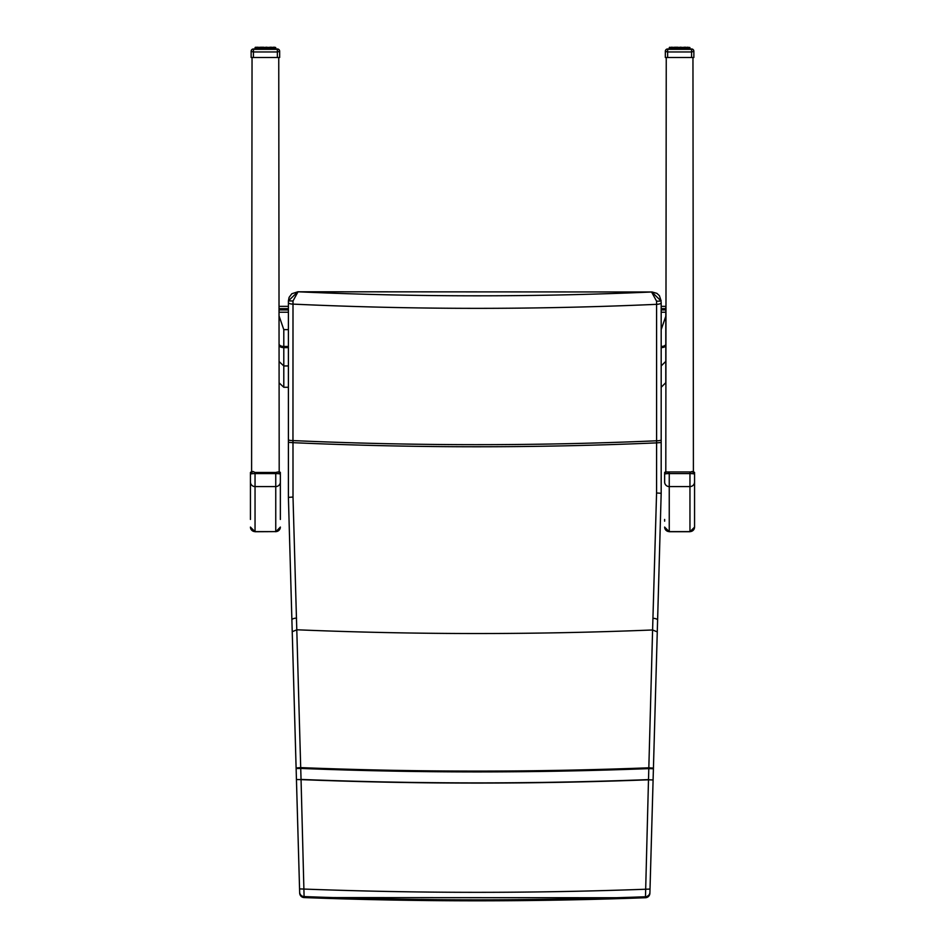 <?xml version="1.0" encoding="UTF-8"?>
<svg xmlns="http://www.w3.org/2000/svg" width="945" height="945" viewBox="0 0 945 945"><rect width="100%" height="100%" fill="white"/><g stroke="black" fill="none" stroke-linecap="round" stroke-linejoin="round"><path stroke-width="1.42" d="M649.853 893.746L649.888 893.308A4.607 4.595 -178.2 0 0 649.888 893.273L649.924 892.316A4.607 4.595 -178.2 0 1 649.924 892.304L661.181 493.29L661.181 439.909A4.607 0.874 -0 0 1 656.621 440.783A4146.069 4146.022 -0 0 1 292.962 440.583L292.997 300.983L298.018 291.792A3997.055 3997.007 -0 0 0 651.577 292.005L656.586 301.183L656.598 442.874L661.181 442.52L661.181 465.176M657.271 631.886L661.181 493.29L656.574 492.983L652.593 629.984L648.825 767.801L653.432 768.12L657.271 631.886L652.605 629.972A4334.774 4334.715 -0 0 1 296.907 629.783L292.229 631.697L299.648 892.115A4.607 4.595 -1.8 0 0 304.077 896.581A4600.981 4600.921 -0 0 0 645.494 896.758A4.607 4.595 -178.2 0 0 649.924 892.304L649.888 893.297A4.607 4.595 -178.2 0 1 645.459 897.738L645.459 897.738A4602.079 4602.032 -0 0 1 304.113 897.573L301.053 779.625A4484.167 4484.119 180 0 0 648.494 779.802L645.459 897.738L649.723 894.407M649.924 892.304L650.018 889.068L645.423 889.245A4593.432 4593.373 -0 0 1 304.148 889.068L299.565 888.902L299.648 892.139A4.607 4.595 -1.8 0 0 299.648 892.139L299.683 893.12A4.607 4.595 -1.8 0 0 304.113 897.573L645.459 897.75M653.101 779.956L648.494 779.802L653.101 779.956L650.018 889.068M293.009 497.035L288.402 497.389L296.104 767.931L300.723 767.624A4472.189 4472.142 -0 0 0 648.825 767.801L648.506 779.613A4483.99 4483.93 -0 0 1 301.042 779.436L293.009 497.035L292.985 442.673A4148.16 4148.113 180 0 0 656.598 442.874L656.574 492.983M656.586 301.183L661.181 301.089L651.79 291.993M292.997 300.983L288.402 300.888L288.402 302.447A4.607 1.666 180 0 0 292.926 304.113A4009.552 4009.505 180 0 0 656.657 304.325A4.607 1.666 0 0 0 661.181 302.66L661.181 302.388M661.181 439.909L661.181 302.66M296.435 779.542L301.053 779.625L296.435 779.542L296.128 768.545L300.723 768.439A4473.004 4472.957 180 0 0 648.813 768.616L653.42 768.734L653.101 779.72M292.985 442.673L292.962 440.583A4.607 0.874 180 0 1 288.402 439.708L288.402 497.377L288.402 442.319L292.985 442.673M288.402 497.094L288.402 414.453M288.402 302.447L288.402 439.708M297.805 291.792L288.402 300.888L289.111 297.344L291.84 293.741L297.829 291.781L652.085 291.981L656.905 293.363L659.397 295.667L661.181 301.089M288.402 313.693L288.402 302.187M279.2 361.663L283.795 365.939L288.402 365.939M283.795 387.273L288.402 387.273L283.795 387.273L279.2 382.961L283.795 387.273L283.795 329.628L279.188 316.291M283.795 329.628L288.402 329.628M661.181 365.939L665.788 361.368L665.788 316.291L661.181 329.628M665.788 382.678L661.181 387.273L665.788 382.678L665.788 361.368M661.181 306.357L665.788 306.357L665.788 366.79M665.788 312.228L661.181 312.228L665.788 312.228L665.788 316.291M279.2 312.228L288.402 312.228L279.2 312.228M279.2 306.357L288.402 306.357M252.87 471.46L255.044 472.441L252.917 471.46M250.437 519.455L250.437 482.021L250.437 519.455M278.161 471.945L275.751 472.441L278.161 471.945A4.607 0.65 0 0 1 280.358 472.488L280.358 519.455M250.437 474.225L250.437 482.021A4.607 4.56 180 0 0 255.044 486.58L255.044 473.575A4.607 0.65 180 0 0 250.437 474.225L250.437 472.488A4.607 0.65 0 0 1 252.634 471.945M692.083 471.46L689.956 472.441L689.956 531.728L669.249 531.728L669.249 472.441L666.839 471.945L692.366 471.945A4.607 0.65 0 0 1 694.563 472.488L694.563 527.121L694.563 472.488L693.406 471.649M664.642 519.455L664.642 521.191M665.8 471.649L664.642 472.488L664.642 482.021A4.607 4.56 180 0 0 669.249 486.58L689.956 486.58A4.607 4.56 -0 0 0 694.563 482.021M251.594 473.799L252.043 57.503M279.2 473.799L278.751 57.503M665.8 473.799L666.249 57.503M692.957 57.503L693.406 473.799M276.897 49.152L275.739 48.963L277.358 48.975A2.303 2.303 0 0 1 279.661 51.266L279.661 51.266A2.303 2.303 180 0 0 277.358 48.975L277.358 49.116A2.303 2.303 0 0 1 279.661 51.42L279.661 57.503L251.134 57.503L251.134 51.432A2.303 2.303 0 0 1 253.425 49.116L253.425 48.963A2.303 2.303 0 0 0 251.134 51.266L251.134 51.266A2.303 2.303 0 0 1 253.425 48.963A2.303 2.303 180 0 0 251.134 51.266L251.134 51.219M279.649 51.219L279.661 51.266A2.303 2.303 0 0 0 277.358 48.963L275.739 48.963L277.358 48.963M257.383 47.628L258.044 47.628M260.725 47.628L259.721 47.628M262.757 47.628L261.647 47.628M264.895 47.628L263.738 47.628M270.069 49.128L270.069 47.782L269.065 47.415L275.078 47.782L269.845 47.415L270.211 49.128L270.069 47.628M272.751 47.628L271.888 47.628M274.097 47.628L273.412 47.616M279.661 51.408A2.303 2.303 0 0 1 279.661 51.432A2.303 2.303 0 0 0 277.358 49.116L277.358 51.963L279.661 51.42A2.303 2.303 180 0 0 277.358 49.128L275.739 49.116L275.739 47.616L274.747 47.25L275.704 47.616M275.078 47.628L272.455 47.628M270.022 47.297L268.852 47.628M269.148 47.628L268.037 47.628M268.238 47.628L266.773 47.628M267.057 47.628L265.899 47.628M266.147 47.628L264.647 47.628M258.906 47.628L262.545 47.628M263.738 47.262L260.95 47.25L260.572 49.128L260.773 47.463M261.73 47.25L260.773 47.297M260.938 47.25L256.686 47.628M256.686 49.128L256.544 47.415L260.95 47.415L256.686 47.782L258.268 47.25M256.969 47.628L255.433 47.25L255.055 49.128L253.425 49.116A2.303 2.303 180 0 0 251.134 51.432L253.425 51.963L253.425 49.116A2.303 2.303 0 0 0 251.134 51.42L251.134 51.432M255.953 47.628L256.544 47.25M275.739 49.128L253.425 49.116L277.358 49.128L275.739 49.116L275.373 47.415L275.078 49.128M274.641 49.128L274.251 47.415L274.097 49.128M273.424 49.128L273.105 47.415L272.751 49.128M271.888 49.128L271.617 47.415L270.766 47.782L271.073 49.128M271.888 47.782L267.896 47.415L269.065 47.415L269.148 49.128M269.845 47.415L265.828 47.415L267.045 47.415L267.057 49.128M265.899 49.128L265.899 47.782L264.966 47.415L264.895 49.128M263.738 49.128L263.738 47.415L264.647 47.782L264.647 49.128M263.738 47.782L262.545 47.782L262.757 49.128M267.045 47.415L260.95 47.415L262.899 47.415L260.725 47.782L260.725 49.128M261.73 47.415L259.721 47.782L259.721 49.128M260.938 47.415L259.178 47.415L258.906 49.128M255.717 49.128L256.036 47.415L255.055 47.782L255.055 49.128M255.493 47.782L255.398 49.128L255.622 47.782M275.586 47.782L274.806 47.415L275.432 49.128L275.302 47.782M691.114 49.152L689.944 48.963L691.575 48.975A2.303 2.303 0 0 1 693.866 51.266L693.866 51.266A2.303 2.303 180 0 0 691.575 48.975L691.575 49.116A2.303 2.303 0 0 1 693.866 51.42L693.866 57.503L665.339 57.503L665.339 51.432A2.303 2.303 0 0 1 667.643 49.116L667.643 48.963A2.303 2.303 0 0 0 665.339 51.266L665.339 51.266A2.303 2.303 0 0 1 667.643 48.963A2.303 2.303 180 0 0 665.339 51.266L665.351 51.219M693.866 51.219L693.866 51.266A2.303 2.303 0 0 0 691.575 48.963L689.944 48.963L691.575 48.963M671.588 47.628L672.249 47.628M674.931 47.628L673.927 47.628M676.963 47.628L675.852 47.628M679.101 47.628L677.943 47.628M684.274 49.128L684.274 47.782L683.27 47.415L689.283 47.782L684.05 47.415L684.428 49.128L684.274 47.628M686.956 47.628L686.094 47.628M688.314 47.628L687.617 47.616M693.866 51.408A2.303 2.303 0 0 1 693.866 51.432L693.866 51.42A2.303 2.303 0 0 0 691.575 49.116L691.575 51.963L693.866 51.42A2.303 2.303 180 0 0 691.575 49.128L689.944 49.116L689.944 47.616L689.047 47.628M689.791 47.616L689.944 48.963L689.909 47.616M689.283 47.628L686.661 47.628M684.227 47.297L683.058 47.628M683.353 47.628L682.243 47.628M682.455 47.628L680.991 47.628M681.262 47.628L680.105 47.628M680.353 47.628L678.853 47.628M673.112 47.628L676.762 47.628M677.955 47.262L675.155 47.25L674.789 49.128L674.978 47.463M675.935 47.25L674.978 47.297M675.155 47.25L670.903 47.628M670.903 49.128L670.749 47.415L675.155 47.415L670.903 47.782L672.474 47.25M671.174 47.628L669.639 47.25L669.261 49.128L667.643 49.116A2.303 2.303 180 0 0 665.339 51.432L667.643 51.963L667.643 49.116A2.303 2.303 0 0 0 665.339 51.42L665.339 51.432M689.944 49.128L667.643 49.116L691.575 49.128L689.944 49.116L689.578 47.415L689.283 49.128M688.846 49.128L688.456 47.415L688.314 49.128M687.629 49.128L687.31 47.415L686.956 49.128M686.094 49.128L685.822 47.415L684.971 47.782L685.279 49.128M686.094 47.782L682.101 47.415L683.27 47.415L683.353 49.128M684.062 47.415L680.034 47.415L681.262 47.415L681.262 49.128M680.105 49.128L680.105 47.782L679.172 47.415L679.101 49.128M677.943 49.128L677.955 47.415L678.853 47.782L678.853 49.128M677.943 47.782L676.762 47.782L676.963 49.128M681.262 47.415L675.155 47.415L677.104 47.415L674.931 47.782L674.931 49.128M675.935 47.415L673.927 47.782L673.927 49.128M675.155 47.415L673.395 47.415L673.112 49.128M669.922 49.128L670.253 47.415L669.261 47.782L669.261 49.128M669.698 47.782L669.603 49.128M657.602 620.156A4.607 1.713 -178.4 0 0 652.936 618.313M299.659 892.151L299.683 893.108A4.607 4.595 -1.8 0 0 299.683 893.12L299.719 893.58M292.229 631.697L291.887 619.967A4.607 1.713 -1.6 0 1 296.565 618.124M288.402 347.618L283.795 347.618A4.607 2.28 180 0 1 279.2 345.48M288.402 346.449L283.795 346.449A4.607 2.28 180 0 1 279.2 344.311M661.181 346.449A4.607 2.28 -0 0 0 665.788 344.169M661.181 347.618A4.607 2.28 -0 0 0 665.788 345.338M279.2 309.936L288.402 309.936M661.181 309.936L665.788 309.936M279.2 308.661L288.402 308.661M661.181 308.661L665.788 308.661M251.594 471.649L250.437 472.488L251.594 471.626M280.358 482.021A4.607 4.56 -0 0 1 275.751 486.58L275.751 472.441L255.044 472.441L255.044 473.575L275.751 473.575A4.607 0.65 0 0 1 280.358 474.225M279.2 471.649L280.358 472.488L279.2 471.626M250.437 527.062A4.607 4.56 180 0 0 255.044 531.61L275.751 531.61L255.044 531.728L255.044 486.58L275.751 486.58L275.751 531.61A4.607 4.56 -0 0 0 280.358 527.062M665.8 471.626L664.642 472.488A4.607 0.65 0 0 1 666.839 471.945M664.642 474.225A4.607 0.65 180 0 1 669.249 473.575L689.956 473.575A4.607 0.65 0 0 1 694.563 474.225M664.642 527.062A4.607 4.56 180 0 0 669.249 531.61L689.956 531.61A4.607 4.56 -0 0 0 694.563 527.062M253.425 48.963L255.055 48.963L253.886 49.152M265.828 47.262L267.045 47.262L265.828 47.25M273.105 47.25L273.826 47.25M275.739 48.963L275.739 47.616L274.251 47.25M258.044 49.128L258.044 47.782L258.906 47.782M253.425 57.503L253.425 51.963L277.358 51.963L277.358 57.503M256.154 47.782L256.969 47.415L256.154 49.128M259.875 47.415L258.8 47.782L258.8 49.128L259.178 47.415L257.69 47.415L257.371 49.128M274.641 47.782L274.83 49.128M274.605 49.128L274.582 47.782M268.037 49.128L268.037 47.782L267.057 47.782M261.647 49.128L261.647 47.782L262.545 47.782L262.545 49.128M256.213 47.782L256.189 49.128M255.162 49.128L255.162 47.782L255.398 49.128M275.397 49.128L275.397 47.782L275.633 49.128M274.251 47.415L273.046 47.415L273.826 49.128M273.093 47.415L271.605 47.415L271.983 49.128L272.455 47.782L272.455 49.128M270.022 47.463L270.766 49.128M268.238 49.128L268.238 47.782L268.852 49.128M266.147 49.128L266.147 47.782L266.773 49.128M264.009 49.128L264.009 47.782M261.942 49.128L261.942 47.782M260.029 49.128L260.029 47.782M258.339 49.128L258.339 47.782M258.268 47.415L257.312 47.782L257.312 49.128L257.737 47.415L256.969 47.415M256.969 49.128L257.69 47.415M255.953 49.128L256.662 47.415L255.776 47.415M667.643 48.963L669.261 48.963L668.103 49.152M680.034 47.262L681.262 47.262L680.034 47.25M687.31 47.25L688.031 47.25M672.249 49.128L672.249 47.782L673.112 47.782M667.643 57.503L667.643 51.963L691.575 51.963L691.575 57.503M689.602 49.128L689.236 47.415L689.791 47.782M689.507 47.782L688.338 47.415L689.047 49.128M670.359 47.782L671.174 47.415L670.359 49.128M674.092 47.415L673.017 47.782L673.017 49.128L673.383 47.415L671.907 47.415L671.576 49.128M688.81 49.128L688.787 47.782M682.243 49.128L682.243 47.782L681.262 47.782M675.852 49.128L675.852 47.782L676.762 47.782L676.762 49.128M670.418 47.782L670.395 49.128M669.367 49.128L669.367 47.782L670.749 47.415M689.578 47.415L689.838 49.128M688.846 47.782L687.263 47.415L688.031 49.128M687.31 47.415L685.81 47.415L686.2 49.128L686.661 47.782L686.661 49.128M684.227 47.463L684.971 49.128M682.455 49.128L682.455 47.782L683.058 49.128M680.353 49.128L680.353 47.782L680.991 49.128M678.226 49.128L678.226 47.782M676.147 49.128L676.147 47.782M674.234 49.128L674.234 47.782M672.545 49.128L672.545 47.782M672.474 47.415L671.517 47.782L671.517 49.128L671.954 47.415L671.174 47.415M671.174 49.128L671.907 47.415M670.17 49.128L670.501 47.782M653.432 768.12L653.42 768.734M296.128 768.545L296.104 767.931M296.447 779.779L299.565 888.902M299.86 894.242L301.384 896.545L304.113 897.573M291.887 619.967L288.402 497.389M275.751 531.728L280.358 527.121M255.044 531.728L250.437 527.121M693.406 471.626L694.563 472.488M689.956 531.728L694.563 527.121M669.249 531.728L664.642 527.121M257.69 47.25L256.969 47.25M259.875 47.25L258.824 47.616M271.605 47.25L269.845 47.25M255.055 47.616L255.055 48.963M276.897 49.305L253.886 49.305M275.361 47.415L274.499 47.782M669.261 48.963L669.261 47.616L669.261 48.963M671.907 47.25L671.174 47.25M674.092 47.25L673.029 47.616M685.822 47.25L684.062 47.25M691.114 49.305L668.103 49.305"/></g></svg>
